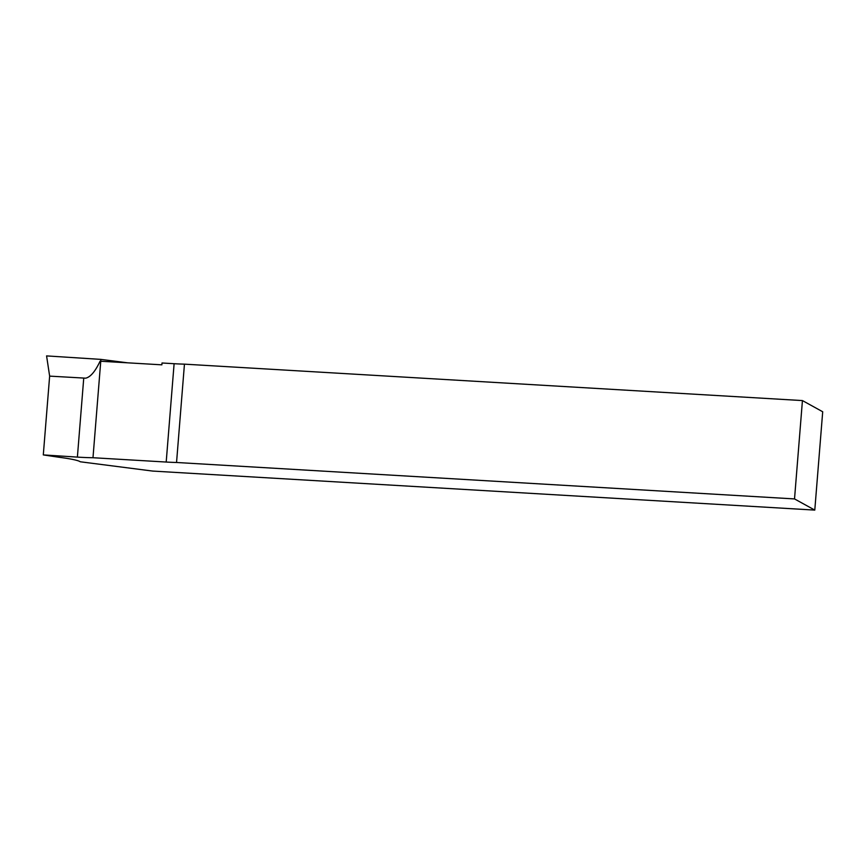 <?xml version="1.0" encoding="UTF-8"?>
<svg xmlns="http://www.w3.org/2000/svg" width="866" height="866" viewBox="0 0 866 866"><rect width="100%" height="100%" fill="white"/><g stroke="black" fill="none" stroke-linecap="round" stroke-linejoin="round"><path stroke-width="1.3" d="M100.705 361.23L100.9 359.39L46.58 355.904L49.643 376.125L85.658 378.171C90.454 377.121 95.249 371.471 100.066 361.23A37.173 3.659 -175.4 0 0 100.759 361.241L92.987 457.724L166.196 462.043A37.173 3.659 -175.4 0 0 176.545 462.487L794.523 498.924L802.436 400.579L822.7 411.761L814.787 510.096L152.665 471.072L80.257 461.773A37.173 3.659 -175.4 0 0 59.916 457.389L43.3 454.91L77.388 457.107A37.173 3.659 -175.4 0 0 79.293 457.226A37.173 3.659 -175.4 0 0 92.987 457.724M100.9 359.39L127.627 362.822M49.643 376.125L43.3 454.91M794.523 498.924L814.787 510.096M100.759 361.241L161.877 364.835L162.018 362.995L174.109 363.709A37.173 3.659 -175.4 0 0 184.447 364.153L176.545 462.487M184.447 364.153L802.436 400.579M83.731 378.312L77.388 457.107M174.109 363.709L166.196 462.043"/></g></svg>
